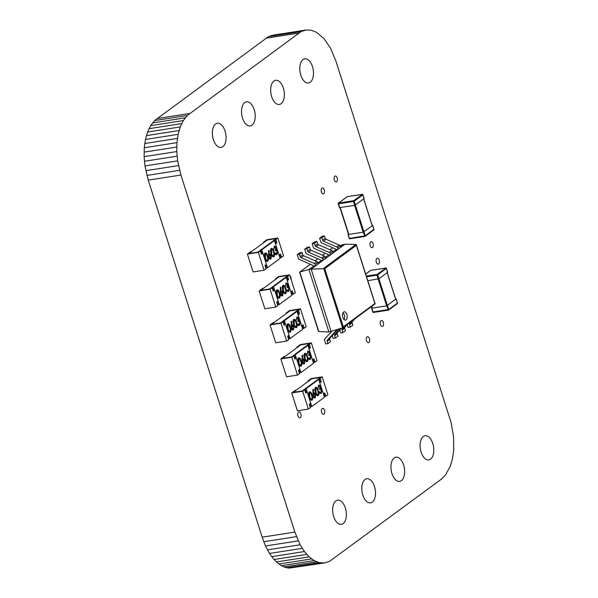 <?xml version="1.0" encoding="UTF-8"?>
<svg xmlns="http://www.w3.org/2000/svg" width="598" height="598" viewBox="0 0 598 598"><rect width="100%" height="100%" fill="white"/><g stroke="black" fill="none" stroke-linecap="round" stroke-linejoin="round"><path stroke-width="0.9" d="M306.161 29.99L273.488 35.08L268.405 36.672L154.635 120.572L150.666 125.647L147.594 132.023L145.464 139.469L144.29 147.751L144.111 156.654L144.97 165.952L148.244 180.14L180.917 175.042L294.859 532.085L300.159 544.778L304.434 551.55L309.144 556.858L314.152 560.588L319.317 562.643L324.512 562.92L329.595 561.328L441.047 479.417L445.458 475.066L450.406 465.977L452.536 458.531L453.71 450.249L453.59 436.734L451.116 422.584L335.807 60.824L330.507 48.132L323.922 38.519L316.521 32.322L311.349 30.266L306.161 29.99L301.078 31.582L187.309 115.481L183.332 120.557L180.267 126.933L178.129 134.371L176.956 142.66L176.784 151.563L177.636 160.862L180.917 175.042M148.244 180.14L262.193 537.176L294.859 532.085M146.884 175.416L179.549 170.325M262.193 537.176L263.785 541.728L296.459 536.638M145.792 170.677L178.458 165.586M263.785 541.728L265.557 545.967L298.23 540.876M144.97 165.952L177.636 160.862M265.557 545.967L267.493 549.868L300.159 544.778M144.41 161.266L177.075 156.175M267.493 549.868L269.563 553.434L302.237 548.344M144.111 156.654L176.784 151.563M269.563 553.434L271.769 556.641L304.434 551.55M144.073 152.139L176.746 147.048M271.769 556.641L274.078 559.481L306.744 554.391M144.29 147.751L176.956 142.66M274.078 559.481L276.478 561.948L309.144 556.858M144.753 143.52L177.419 138.422M276.478 561.948L278.952 564.011L311.618 558.921M145.464 139.469L178.129 134.371M278.952 564.011L281.479 565.678L314.152 560.588M146.413 135.626L179.079 130.536M281.479 565.678L284.057 566.919L316.723 561.828M147.594 132.023L180.267 126.933M284.057 566.919L286.651 567.734L319.317 562.643M149.014 128.69L181.687 123.599M286.651 567.734L289.253 568.1L321.918 563.01M150.666 125.647L183.332 120.557M289.253 568.1L324.512 562.92M152.542 122.934L185.208 117.843M154.635 120.572L187.309 115.481M156.953 118.583L189.618 113.493M265.953 38.205L298.619 33.114M268.405 36.672L301.078 31.582M270.924 35.633L303.597 30.543M323.727 193.707A3.005 1.645 81.1 0 0 324.378 190.254A3.005 1.645 81.1 0 0 322.374 187.944A3.005 1.645 81.1 0 0 321.941 188.131A3.005 1.645 81.1 0 0 321.29 191.577A3.005 1.645 81.1 0 0 323.301 193.887A3.005 1.645 81.1 0 0 323.727 193.707M336.629 181.762A3.005 1.645 81.1 0 0 337.287 178.309A3.005 1.645 81.1 0 0 335.276 175.999A3.005 1.645 81.1 0 0 334.85 176.178A3.005 1.645 81.1 0 0 334.2 179.632A3.005 1.645 81.1 0 0 336.203 181.942A3.005 1.645 81.1 0 0 336.629 181.762M378.661 263.957A3.005 1.645 81.1 0 0 379.319 260.504A3.005 1.645 81.1 0 0 377.308 258.194A3.005 1.645 81.1 0 0 376.882 258.381A3.005 1.645 81.1 0 0 376.232 261.827A3.005 1.645 81.1 0 0 378.235 264.137A3.005 1.645 81.1 0 0 378.661 263.957M372.561 247.482A3.005 1.645 81.1 0 0 373.212 244.029A3.005 1.645 81.1 0 0 371.209 241.719A3.005 1.645 81.1 0 0 370.782 241.906A3.005 1.645 81.1 0 0 370.125 245.352A3.005 1.645 81.1 0 0 372.135 247.669A3.005 1.645 81.1 0 0 372.561 247.482M291.151 279.647A3.005 1.645 81.1 0 0 289.948 275.865M323.959 414.137A3.005 1.645 81.1 0 0 324.609 410.691A3.005 1.645 81.1 0 0 322.606 408.382A3.005 1.645 81.1 0 0 322.18 408.561A3.005 1.645 81.1 0 0 321.522 412.015A3.005 1.645 81.1 0 0 323.533 414.324A3.005 1.645 81.1 0 0 323.959 414.137M382.757 326.291A3.005 1.645 81.1 0 0 383.408 322.845A3.005 1.645 81.1 0 0 381.404 320.528A3.005 1.645 81.1 0 0 380.978 320.715A3.005 1.645 81.1 0 0 380.321 324.168A3.005 1.645 81.1 0 0 382.331 326.478A3.005 1.645 81.1 0 0 382.757 326.291M368.869 342.482A3.005 1.645 81.1 0 0 369.527 339.029A3.005 1.645 81.1 0 0 367.516 336.719A3.005 1.645 81.1 0 0 367.09 336.906A3.005 1.645 81.1 0 0 366.439 340.352A3.005 1.645 81.1 0 0 368.443 342.669A3.005 1.645 81.1 0 0 368.869 342.482M372.27 502.126A12.229 6.675 81.1 0 0 374.924 488.103A12.229 6.675 81.1 0 0 366.768 478.714A12.229 6.675 81.1 0 0 365.034 479.454A12.229 6.675 81.1 0 0 362.381 493.477A12.229 6.675 81.1 0 0 370.536 502.873A12.229 6.675 81.1 0 0 372.27 502.126M401.415 480.635A12.229 6.675 81.1 0 0 404.069 466.612A12.229 6.675 81.1 0 0 395.913 457.223A12.229 6.675 81.1 0 0 394.179 457.963A12.229 6.675 81.1 0 0 391.526 471.986A12.229 6.675 81.1 0 0 399.681 481.383A12.229 6.675 81.1 0 0 401.415 480.635M430.56 459.144A12.229 6.675 81.1 0 0 433.214 445.121A12.229 6.675 81.1 0 0 425.058 435.733A12.229 6.675 81.1 0 0 423.324 436.473A12.229 6.675 81.1 0 0 420.663 450.496A12.229 6.675 81.1 0 0 428.818 459.892A12.229 6.675 81.1 0 0 430.56 459.144M343.125 523.616A12.229 6.675 81.1 0 0 345.779 509.593A12.229 6.675 81.1 0 0 337.623 500.205A12.229 6.675 81.1 0 0 335.889 500.945A12.229 6.675 81.1 0 0 333.236 514.968A12.229 6.675 81.1 0 0 341.391 524.364A12.229 6.675 81.1 0 0 343.125 523.616M222.837 146.697A12.229 6.675 81.1 0 0 225.491 132.674A12.229 6.675 81.1 0 0 217.336 123.278A12.229 6.675 81.1 0 0 215.601 124.025A12.229 6.675 81.1 0 0 212.948 138.048A12.229 6.675 81.1 0 0 221.103 147.437A12.229 6.675 81.1 0 0 222.837 146.697M300.338 417.598A3.005 1.645 81.1 0 0 300.988 414.152A3.005 1.645 81.1 0 0 298.985 411.835A3.005 1.645 81.1 0 0 298.559 412.022A3.005 1.645 81.1 0 0 297.901 415.475A3.005 1.645 81.1 0 0 299.912 417.785A3.005 1.645 81.1 0 0 300.338 417.598M251.982 125.206A12.229 6.675 81.1 0 0 254.636 111.183A12.229 6.675 81.1 0 0 246.481 101.787A12.229 6.675 81.1 0 0 244.746 102.535A12.229 6.675 81.1 0 0 242.085 116.558A12.229 6.675 81.1 0 0 250.241 125.946A12.229 6.675 81.1 0 0 251.982 125.206M281.12 103.716A12.229 6.675 81.1 0 0 283.781 89.693A12.229 6.675 81.1 0 0 275.626 80.296A12.229 6.675 81.1 0 0 273.884 81.044A12.229 6.675 81.1 0 0 271.23 95.067A12.229 6.675 81.1 0 0 279.386 104.456A12.229 6.675 81.1 0 0 281.12 103.716M310.265 82.225A12.229 6.675 81.1 0 0 312.918 68.202A12.229 6.675 81.1 0 0 304.763 58.806A12.229 6.675 81.1 0 0 303.029 59.553A12.229 6.675 81.1 0 0 300.375 73.576A12.229 6.675 81.1 0 0 308.531 82.965A12.229 6.675 81.1 0 0 310.265 82.225M374.961 303.993L342.647 327.816L328.87 331.98L318.794 331.539L318.405 330.709M328.87 331.98L308.927 269.496L311.169 269.145L345.016 244.186L339.858 245.539M333.019 247.893L331.8 248.439M313.374 266.215L315.617 265.871L318.196 263.965L317.74 262.529A1.353 1.091 53.6 0 0 316.865 261.543L303.672 255.772A1.353 1.091 -126.4 0 1 302.797 254.785L302.042 252.431L299.8 252.775L297.221 254.681L298.417 258.441A1.353 1.091 -126.4 0 0 299.292 259.427L313.135 265.482L313.374 266.215L308.927 269.496L299.8 272.038L299.837 272.531M342.774 244.537L340.232 246.413M335.747 249.717L337.99 249.366L340.568 247.467L340.113 246.032A1.353 1.091 53.6 0 0 339.238 245.045L326.045 239.275A1.353 1.091 -126.4 0 1 325.17 238.288L324.415 235.926L322.173 236.277L319.594 238.183L320.79 241.943A1.353 1.091 -126.4 0 0 321.664 242.93L335.515 248.985L335.747 249.717L332.772 251.908M328.287 255.219L330.53 254.868L333.108 252.969L332.652 251.526A1.353 1.091 53.6 0 0 331.778 250.54L318.584 244.776A1.353 1.091 -126.4 0 1 317.71 243.79L316.955 241.428L314.72 241.779L312.134 243.678L313.337 247.445A1.353 1.091 -126.4 0 0 314.212 248.432L328.055 254.486L328.287 255.219L325.319 257.409M320.834 260.721L323.07 260.369L325.656 258.463L325.192 257.028A1.353 1.091 53.6 0 0 324.318 256.041L311.124 250.27A1.353 1.091 -126.4 0 1 310.25 249.284L309.502 246.929L307.26 247.28L304.674 249.179L305.877 252.939A1.353 1.091 -126.4 0 0 306.752 253.926L320.595 259.981L320.834 260.721L317.859 262.911M331.113 331.628L311.169 269.145L324.736 268.651L356.371 245.329L355.974 244.492L323.66 268.323L342.647 327.816M345.016 244.186L355.974 244.492M375.081 303.934L374.931 303.492L343.304 326.822L324.736 268.651M342.818 327.726L343.304 326.822M343.596 312.036A4.208 2.302 81.1 0 0 342.676 316.873A4.208 2.302 81.1 0 0 345.487 320.109A4.208 2.302 81.1 0 0 346.085 319.848A4.208 2.302 81.1 0 0 347.004 315.019A4.208 2.302 81.1 0 0 344.194 311.782A4.208 2.302 81.1 0 0 343.596 312.036M344.082 319.564A4.208 2.302 81.1 0 0 343.013 312.724M338.162 329.304L329.969 338.176A1.353 1.091 53.6 0 0 329.775 339.328L330.53 341.69L327.943 343.588L327.196 341.234A1.353 1.091 53.6 0 1 327.383 340.083L335.822 330.941A1.353 1.091 -126.4 0 0 336.061 329.991M327.943 343.588L325.708 343.94L324.505 340.18A1.353 1.091 53.6 0 1 324.699 339.029L331.703 331.434M302.797 254.785L300.211 256.692L299.463 254.329L302.042 252.431M315.617 265.871L315.153 264.428A1.353 1.091 53.6 0 0 314.279 263.449L301.086 257.678A1.353 1.091 -126.4 0 1 300.211 256.692M297.221 254.681L299.463 254.329M341.585 328.167L337.421 332.675A1.353 1.091 53.6 0 0 337.235 333.826L337.99 336.188L335.403 338.094L334.648 335.732A1.353 1.091 53.6 0 1 334.843 334.581L340.397 328.564M335.403 338.094L333.161 338.438L332.279 335.672M310.25 249.284L307.671 251.19L306.916 248.828L309.502 246.929M323.07 260.369L322.614 258.934A1.353 1.091 53.6 0 0 321.739 257.947L308.546 252.177A1.353 1.091 -126.4 0 1 307.671 251.19M304.674 249.179L306.916 248.828M347.692 324.131L344.882 327.173A1.353 1.091 53.6 0 0 344.695 328.332L345.442 330.687L342.863 332.593L342.108 330.231A1.353 1.091 53.6 0 1 342.303 329.079L345.113 326.037M342.863 332.593L340.621 332.944L339.739 330.171M317.71 243.79L315.131 245.688L314.376 243.334L316.955 241.428M330.53 254.868L330.074 253.432A1.353 1.091 53.6 0 0 329.199 252.446L316.006 246.675A1.353 1.091 -126.4 0 1 315.131 245.688M312.134 243.678L314.376 243.334M355.152 318.629L352.342 321.679A1.353 1.091 53.6 0 0 352.147 322.83L352.902 325.185L350.323 327.091L349.568 324.736A1.353 1.091 53.6 0 1 349.763 323.578L352.573 320.535M350.323 327.091L348.081 327.442L347.199 324.669M325.17 238.288L322.584 240.194L321.836 237.832L324.415 235.926M337.99 249.366L337.534 247.931A1.353 1.091 53.6 0 0 336.659 246.944L323.458 241.173A1.353 1.091 -126.4 0 1 322.584 240.194M319.594 238.183L321.836 237.832M319.653 382.279L320.244 381.853L319.175 378.504L320.61 377.443L311.648 378.84L320.61 377.443L302.252 390.98L293.289 392.378L296.16 390.262L295.158 390.419L291.719 392.953L297.415 410.811L308.374 409.099L302.678 391.249L291.719 392.953M310.227 407.148L310.818 406.715L309.899 403.837M324.288 396.788L325.873 396.197L324.804 392.849L323.369 393.91L319.803 382.75L321.238 381.696L320.169 378.347L319.175 378.504M307.933 381.584L307.783 381.113L311.648 378.84L293.289 392.378L302.252 390.98L304.681 389.769L305.75 393.118L307.185 392.056L310.743 403.216L309.308 404.27L310.377 407.619L308.374 409.099M307.185 392.056L305.6 392.647M302.678 391.249L304.681 389.769M325.873 396.197L327.876 394.717L322.18 376.867L311.222 378.571L307.783 381.113M323.952 393.477L324.871 396.354M322.18 376.867L320.169 378.347M320.244 381.853L321.238 381.696M320.491 389.074L319.833 389.358L319.579 388.558L320.199 386.517L319.003 385.889L318.188 387.975L318.741 385.09L320.565 386.256L320.61 388.207L321.941 389.769L321.35 393.312C320.573 393.783 319.885 393.349 319.28 391.996L321.104 392.505L321.597 390.098L319.638 389.388L320.005 386.555L318.801 385.919M318.188 387.975L318.54 385.127L319.026 384.948M320.797 393.521L321.35 393.312M321.156 393.342C320.379 393.813 319.683 393.379 319.078 392.026L319.638 391.727M320.094 392.609L320.902 392.535L321.403 390.128L320.386 389.096M317.807 395.749L318.263 395.584C317.089 395.816 316.207 394.777 315.617 392.475C314.787 390.345 314.802 388.648 315.647 387.377L315.908 387.242M318.069 395.622C316.888 395.846 316.006 394.807 315.415 392.505C314.585 390.374 314.6 388.678 315.445 387.407L315.804 387.25M311.633 400.309L312.089 400.144C310.908 400.368 310.026 399.329 309.435 397.027C308.613 394.904 308.62 393.2 309.465 391.929L309.727 391.795M311.887 400.174C310.713 400.398 309.824 399.359 309.241 397.065C308.411 394.934 308.419 393.23 309.271 391.967L309.629 391.802M306.191 392.213L305.122 388.864L317.74 379.558L318.741 379.401L324.437 397.259L311.812 406.565L310.818 406.715M318.741 379.401L306.116 388.715L311.812 406.565M315.056 397.834C314.271 398.261 313.614 397.76 313.083 396.354L312.866 389.305L313.479 389.5L313.427 393.432L314.092 392.908M313.225 393.469L313.995 392.916M314.787 397.976L315.258 397.805C314.466 398.223 313.808 397.73 313.285 396.325L313.068 389.276M305.122 388.864L306.116 388.715M309.271 391.967L309.465 391.929C310.654 391.69 311.551 392.714 312.163 395.016C312.978 397.169 312.948 398.881 312.089 400.144M309.794 396.766C310.235 398.574 310.923 399.434 311.842 399.329L312.276 397.356L311.805 395.278C311.349 393.491 310.654 392.639 309.734 392.722L309.794 396.766M311.61 399.434L312.081 397.386L311.603 395.315C311.147 393.521 310.459 392.669 309.54 392.759M313.621 393.088L313.815 393.05C314.585 392.639 315.228 393.118 315.751 394.486L315.258 397.805M313.995 393.91L313.651 396.085L315.019 396.99L315.4 394.8L314.316 393.776M314.735 397.117L315.206 394.83L313.801 393.94M315.445 387.407L315.647 387.377C316.835 387.13 317.732 388.162 318.345 390.464C319.153 392.617 319.13 394.321 318.263 395.584M315.976 392.206C316.417 394.022 317.097 394.874 318.024 394.777L318.457 392.804L317.979 390.726C317.523 388.932 316.835 388.08 315.916 388.169L315.976 392.206M317.792 394.874L318.256 392.834L317.785 390.756C317.321 388.969 316.634 388.117 315.714 388.199M320.296 392.58L320.902 392.535M318.928 384.955L318.54 385.127M308.8 348.275L309.39 347.842L308.321 344.493L309.757 343.439L300.794 344.837L309.757 343.439L291.398 356.976L282.435 358.374L285.306 356.259L284.304 356.408L280.866 358.95L286.562 376.8L297.52 375.096L291.824 357.245L280.866 358.95M299.374 373.145L299.964 372.711L299.045 369.833M313.434 362.777L315.019 362.194L313.95 358.845L312.515 359.899L308.957 348.746L310.384 347.685L309.316 344.336L308.321 344.493M297.079 347.573L296.929 347.102L300.794 344.837L282.435 358.374L291.398 356.976L293.827 355.758L294.896 359.106L296.331 358.053L299.89 369.205L298.462 370.267L299.523 373.615L297.52 375.096M296.331 358.053L294.747 358.636M291.824 357.245L293.827 355.758M315.019 362.194L317.022 360.714L311.326 342.856L300.368 344.568L296.929 347.102M313.105 359.465L314.017 362.343M311.326 342.856L309.316 344.336M309.39 347.842L310.384 347.685M309.637 355.062L308.979 355.354L308.725 354.547L309.345 352.514L308.149 351.886L307.335 353.971L307.888 351.086L309.712 352.252L309.757 354.203L311.087 355.758L310.497 359.301C309.719 359.779 309.031 359.338 308.426 357.985L310.25 358.501L310.743 356.094L308.785 355.384L309.151 352.543L307.948 351.916M307.335 353.971L307.693 351.116L308.172 350.944M309.951 359.518L310.497 359.301M310.302 359.338C309.525 359.809 308.83 359.368 308.224 358.023L308.785 357.724M309.248 358.598L310.048 358.531L310.549 356.124L309.532 355.092M306.953 361.745L307.409 361.581C306.236 361.805 305.354 360.766 304.763 358.464C303.934 356.333 303.948 354.636 304.793 353.366L305.055 353.231M307.215 361.611C306.034 361.835 305.152 360.796 304.561 358.501C303.739 356.371 303.747 354.666 304.591 353.403L304.95 353.239M300.779 366.297L301.235 366.133C300.054 366.357 299.172 365.326 298.581 363.023C297.759 360.893 297.767 359.196 298.611 357.925L298.88 357.791M301.033 366.163C299.86 366.395 298.978 365.356 298.387 363.053C297.557 360.923 297.565 359.226 298.417 357.955L298.776 357.798M295.337 358.209L294.268 354.861L306.886 345.554L307.888 345.397L313.584 363.248L300.958 372.554L299.964 372.711M307.888 345.397L295.263 354.704L300.958 372.554M304.203 363.831C303.418 364.249 302.76 363.756 302.229 362.351L302.012 355.302L302.625 355.489L302.573 359.428L303.238 358.905M302.371 359.458L303.141 358.912M303.934 363.973L304.404 363.801C303.62 364.219 302.954 363.726 302.431 362.321L302.214 355.272M294.268 354.861L295.263 354.704M298.417 357.955L298.611 357.925C299.8 357.679 300.704 358.71 301.31 361.013C302.125 363.165 302.095 364.87 301.235 366.133M298.94 362.754C299.381 364.563 300.069 365.423 300.988 365.326L301.422 363.352L300.951 361.274C300.495 359.48 299.8 358.628 298.88 358.718L298.94 362.754M300.757 365.423L301.228 363.382L300.749 361.304C300.293 359.518 299.605 358.665 298.686 358.748M302.767 359.077L302.962 359.047C303.732 358.636 304.375 359.114 304.898 360.482L304.404 363.801M303.149 359.899L302.797 362.082L304.165 362.986L304.546 360.788L303.463 359.764M303.881 363.113L304.352 360.818L302.947 359.936M304.591 353.403L304.793 353.366C305.982 353.126 306.879 354.151 307.492 356.453C308.299 358.606 308.276 360.317 307.409 361.581M305.122 358.195C305.563 360.011 306.243 360.871 307.17 360.766L307.604 358.793L307.125 356.714C306.669 354.928 305.982 354.076 305.062 354.158L305.122 358.195M306.938 360.871L307.402 358.822L306.931 356.752C306.475 354.958 305.78 354.106 304.86 354.188M309.443 358.568L310.048 358.531M308.075 350.951L307.693 351.116M297.954 314.264L298.537 313.83L297.468 310.489L298.903 309.428L289.94 310.825L298.903 309.428L280.544 322.965L271.582 324.363L274.452 322.247L273.45 322.404L270.012 324.938L275.708 342.796L286.666 341.084L280.97 323.234L270.012 324.938M288.52 339.133L289.111 338.7L288.191 335.822M302.581 328.773L304.165 328.182L303.096 324.834L301.661 325.895L298.103 314.735L299.531 313.681L298.469 310.332L297.468 310.489M286.225 313.561L286.076 313.098L289.94 310.825L271.582 324.363L280.544 322.965L282.974 321.754L284.043 325.103L285.478 324.041L289.036 335.201L287.608 336.255L288.677 339.604L286.666 341.084M285.478 324.041L283.893 324.632M280.97 323.234L282.974 321.754M304.165 328.182L306.169 326.702L300.473 308.852L289.514 310.556L286.076 313.098M302.252 325.462L303.164 328.339M300.473 308.852L298.469 310.332M298.537 313.83L299.531 313.681M298.791 321.059L298.125 321.343L297.871 320.543L298.492 318.502L297.296 317.874L296.481 319.96L297.034 317.075L298.858 318.241L298.903 320.192L300.233 321.754L299.643 325.297C298.865 325.768 298.178 325.334 297.572 323.981L299.396 324.49L299.89 322.083L297.931 321.373L298.297 318.532L297.094 317.904M296.481 319.96L296.84 317.112L297.318 316.933M299.097 325.506L299.643 325.297M299.449 325.327C298.671 325.798 297.976 325.364 297.37 324.011L297.931 323.712M298.395 324.594L299.194 324.52L299.695 322.113L298.686 321.081M296.1 327.734L296.563 327.569C295.382 327.794 294.5 326.762 293.91 324.46C293.08 322.329 293.095 320.633 293.939 319.362L294.201 319.227M296.361 327.599C295.18 327.831 294.298 326.792 293.708 324.49C292.885 322.359 292.893 320.663 293.738 319.392L294.096 319.235M289.925 332.294L290.381 332.129C289.2 332.353 288.318 331.314 287.728 329.012C286.905 326.882 286.913 325.185 287.758 323.914L288.027 323.78M290.18 332.159C289.006 332.383 288.124 331.344 287.533 329.05C286.704 326.919 286.711 325.215 287.563 323.944L287.922 323.787M284.484 324.198L283.415 320.849L296.032 311.543L297.034 311.386L302.73 329.244L290.105 338.55L289.111 338.7M297.034 311.386L284.409 320.692L290.105 338.55M293.349 329.819C292.564 330.238 291.906 329.745 291.376 328.339L291.159 321.29L291.772 321.477L291.719 325.417L292.385 324.893M291.518 325.447L292.287 324.901M293.08 329.961L293.551 329.79C292.766 330.208 292.108 329.715 291.577 328.309L291.361 321.261M283.415 320.849L284.409 320.692M287.563 323.944L287.758 323.914C288.946 323.675 289.851 324.699 290.456 327.001C291.271 329.154 291.241 330.858 290.381 332.129M288.087 328.743C288.528 330.559 289.215 331.419 290.135 331.314L290.568 329.341L290.097 327.263C289.641 325.476 288.946 324.624 288.027 324.707L288.087 328.743M289.903 331.419L290.374 329.371L289.895 327.293C289.439 325.506 288.752 324.654 287.832 324.736M291.914 325.065L292.116 325.035C292.878 324.624 293.528 325.103 294.044 326.471L293.551 329.79M292.295 325.895L291.944 328.07L293.312 328.975L293.693 326.777L292.609 325.753M293.027 329.102L293.498 326.814L292.093 325.925M293.738 319.392L293.939 319.362C295.128 319.115 296.025 320.147 296.638 322.449C297.445 324.594 297.423 326.306 296.563 327.569M294.268 324.191C294.709 326 295.39 326.859 296.316 326.762L296.75 324.789L296.272 322.711C295.816 320.917 295.128 320.065 294.209 320.154L294.268 324.191M296.085 326.859L296.548 324.819L296.077 322.741C295.621 320.954 294.926 320.094 294.007 320.184M298.589 324.565L299.194 324.52M297.221 316.94L296.84 317.112M287.1 280.26L287.683 279.827L286.614 276.478L288.049 275.424L279.087 276.814L288.049 275.424L269.691 288.961L260.728 290.351L263.598 288.236L262.604 288.393L259.158 290.934L264.854 308.785L275.813 307.08L270.117 289.223L259.158 290.934M277.674 305.13L278.257 304.696L277.337 301.818M291.727 294.762L293.312 294.179L292.243 290.83L290.807 291.884L287.249 280.731L288.677 279.67L287.616 276.321L286.614 276.478M275.372 279.558L275.222 279.087L279.087 276.814L260.728 290.351L269.691 288.961L272.12 287.743L273.189 291.091L274.624 290.037L278.19 301.19L276.754 302.252L277.823 305.6L275.813 307.08M274.624 290.037L273.039 290.621M270.117 289.223L272.12 287.743M293.312 294.179L295.315 292.691L289.619 274.841L278.661 276.553L275.222 279.087M291.398 291.45L292.31 294.328M289.619 274.841L287.616 276.321M287.683 279.827L288.677 279.67M287.937 287.047L287.272 287.332L287.018 286.532L287.638 284.499L286.442 283.863L285.627 285.956L286.18 283.071L288.004 284.237L288.049 286.188L289.38 287.743L288.789 291.286C288.012 291.764 287.324 291.323 286.719 289.97L288.542 290.479L289.036 288.079L287.077 287.369L287.444 284.528L286.24 283.901M285.627 285.956L285.986 283.101L286.464 282.921M288.243 291.495L288.789 291.286M288.595 291.316C287.817 291.794 287.122 291.353 286.517 290L287.077 289.709M287.541 290.583L288.341 290.516L288.841 288.109L287.832 287.07M285.246 293.73L285.709 293.566C284.528 293.79 283.646 292.751 283.056 290.449C282.226 288.318 282.241 286.621 283.086 285.351L283.347 285.216M285.508 293.596C284.327 293.82 283.445 292.781 282.854 290.479C282.032 288.356 282.039 286.651 282.884 285.381L283.243 285.224M279.072 298.282L279.528 298.118C278.354 298.342 277.465 297.311 276.874 295.008C276.052 292.878 276.059 291.181 276.911 289.91L277.173 289.776M279.326 298.148C278.152 298.38 277.27 297.341 276.68 295.038C275.85 292.908 275.865 291.211 276.71 289.94L277.068 289.783M273.63 290.187L272.561 286.846L285.179 277.539L286.18 277.382L291.876 295.233L279.251 304.539L278.257 304.696M286.18 277.382L273.555 286.689L279.251 304.539M282.495 295.816C281.71 296.234 281.053 295.741 280.522 294.336L280.305 287.287L280.918 287.474L280.866 291.413L281.531 290.89M280.664 291.443L281.434 290.897M282.226 295.958L282.697 295.786C281.912 296.204 281.254 295.711 280.724 294.298L280.507 287.257M272.561 286.846L273.555 286.689M276.71 289.94L276.911 289.91C278.092 289.664 278.997 290.695 279.602 292.998C280.417 295.143 280.387 296.855 279.528 298.118M277.233 294.739C277.674 296.548 278.362 297.408 279.281 297.311L279.722 295.33L279.244 293.259C278.788 291.465 278.1 290.613 277.173 290.703L277.233 294.739M279.049 297.408L279.52 295.367L279.042 293.289C278.586 291.495 277.898 290.643 276.979 290.733M281.06 291.062L281.262 291.032C282.032 290.613 282.675 291.091 283.19 292.467L282.697 295.786M281.441 291.884L281.09 294.067L282.458 294.964L282.839 292.773L281.755 291.749M282.174 295.091L282.645 292.803L281.239 291.914M282.884 285.381L283.086 285.351C284.274 285.111 285.171 286.136 285.784 288.438C286.591 290.591 286.569 292.295 285.709 293.566M283.415 290.18C283.856 291.996 284.536 292.856 285.463 292.751L285.896 290.778L285.425 288.699C284.962 286.913 284.274 286.061 283.355 286.143L283.415 290.18M285.231 292.856L285.695 290.807L285.224 288.729C284.768 286.943 284.072 286.091 283.153 286.173M287.735 290.553L288.341 290.516M286.367 282.936L285.986 283.101M275.342 243.416L275.925 242.982L274.856 239.634L276.291 238.58L267.328 239.977L276.291 238.58L257.932 252.117L248.97 253.515L251.84 251.399L250.846 251.556L247.4 254.09L253.096 271.941L264.054 270.236L258.358 252.386L247.4 254.09M265.916 268.285L266.499 267.852L265.579 264.974M279.969 257.925L281.553 257.334L280.484 253.986L279.049 255.047L275.491 243.887L276.926 242.825L275.857 239.484L274.856 239.634M263.613 242.713L263.464 242.25L267.328 239.977L248.97 253.515L257.932 252.117L260.362 250.906L261.431 254.247L262.866 253.193L266.431 264.353L264.996 265.407L266.065 268.756L264.054 270.236M262.866 253.193L261.281 253.784M258.358 252.386L260.362 250.906M281.553 257.334L283.557 255.854L277.861 238.004L266.91 239.708L263.464 242.25M279.64 254.613L280.559 257.491M277.861 238.004L275.857 239.484M275.925 242.982L276.926 242.825M276.179 250.211L275.521 250.495L275.259 249.695L275.887 247.654L274.684 247.026L273.869 249.112L274.422 246.226L276.246 247.393L276.291 249.344L277.622 250.898L277.031 254.449C276.254 254.92 275.566 254.479 274.96 253.133L276.784 253.642L277.278 251.235L275.319 250.525L275.685 247.684L274.489 247.056M273.869 249.112L274.228 246.256L274.706 246.084M276.485 254.658L277.031 254.449M276.837 254.479C276.059 254.95 275.364 254.509 274.759 253.163L275.319 252.864M275.783 253.746L276.582 253.672L277.083 251.265L276.074 250.233M273.488 256.886L273.951 256.721C272.77 256.946 271.888 255.907 271.298 253.612C270.468 251.481 270.483 249.777 271.328 248.514L271.589 248.372M273.749 256.751C272.568 256.976 271.686 255.944 271.096 253.642C270.274 251.511 270.281 249.807 271.126 248.544L271.485 248.387M267.313 261.438L267.769 261.274C266.596 261.505 265.706 260.466 265.116 258.164C264.294 256.034 264.301 254.337 265.153 253.066L265.415 252.932M267.568 261.311C266.394 261.535 265.512 260.496 264.921 258.194C264.092 256.064 264.107 254.367 264.951 253.096L265.31 252.939M261.872 253.35L260.803 250.001L273.428 240.695L274.422 240.538L280.118 258.388L267.493 267.695L266.499 267.852M274.422 240.538L261.797 249.844L267.493 267.695M270.737 258.971C269.952 259.39 269.294 258.897 268.764 257.491L268.554 250.442L269.16 250.629L269.107 254.569L269.773 254.045M268.913 254.599L269.676 254.053M270.468 259.113L270.939 258.941C270.154 259.36 269.496 258.867 268.965 257.461L268.749 250.413M260.803 250.001L261.797 249.844M264.951 253.096L265.153 253.066C266.334 252.819 267.239 253.851 267.844 256.153C268.659 258.306 268.629 260.01 267.769 261.274M265.475 257.895C265.916 259.711 266.603 260.564 267.53 260.466L267.964 258.493L267.485 256.415C267.029 254.628 266.342 253.776 265.415 253.858L265.475 257.895M267.291 260.571L267.762 258.523L267.284 256.445C266.828 254.658 266.14 253.806 265.22 253.888M269.302 254.217L269.504 254.187C270.274 253.776 270.916 254.255 271.432 255.623L270.939 258.941M269.683 255.047L269.332 257.222L270.7 258.127L271.081 255.929L269.997 254.905M270.416 258.254L270.887 255.959L269.481 255.077M271.126 248.544L271.328 248.514C272.516 248.267 273.413 249.299 274.026 251.594C274.833 253.746 274.811 255.458 273.951 256.721M271.656 253.343C272.097 255.152 272.778 256.011 273.705 255.914L274.138 253.933L273.667 251.863C273.204 250.069 272.516 249.216 271.597 249.306L271.656 253.343M273.473 256.011L273.936 253.963L273.465 251.893C273.009 250.099 272.314 249.246 271.395 249.336M275.977 253.709L276.582 253.672M274.609 246.092L274.228 246.256M367.785 280.694L379.005 278.78L377.764 274.878A0.598 0.486 -126.4 0 0 377.084 274.4L376.979 275.162L377.764 274.878L386.301 268.382M379.005 278.78L387.564 272.292M395.712 299.12L386.771 305.847L388.483 310.1A0.598 0.486 -126.4 0 0 388.797 309.465L372.868 311.947M388.304 310.13L373.458 312.462L373.077 312.081L371.829 308.179L386.771 305.847M371.956 307.791L371.545 308.149L372.793 312.051A0.598 0.598 0 0 0 373.458 312.462L388.394 310.138A0.598 0.598 0 0 0 388.663 310.026L397.266 303.679A0.598 0.486 53.6 0 1 397.087 303.754M372.195 225.431L372.718 225.424L373.892 229.43A0.598 0.486 53.6 0 1 373.571 230.066M372.644 225.528L363.255 232.159L364.967 236.412A0.598 0.486 -126.4 0 0 365.281 235.776L349.561 238.393L348.029 234.461L348.44 234.102M348.313 234.491L363.255 232.159M339.552 207.581L354.704 205.383L364.047 198.603M318.794 331.539L299.8 272.038L310.347 264.264M332.122 248.2L329.999 249.762M325.26 253.26L322.546 255.264M317.8 258.762L315.086 260.765L317.777 258.747M374.931 303.492L356.371 245.329M329.775 339.328L327.196 341.234M329.969 338.176L327.383 340.083M337.952 329.371L335.822 330.941M303.672 255.772L301.086 257.678M316.865 261.543L314.279 263.449M317.74 262.529L315.153 264.428M337.235 333.826L334.648 335.732M337.421 332.675L334.843 334.581M311.124 250.27L308.546 252.177M324.318 256.041L321.739 257.947M325.192 257.028L322.614 258.934M344.695 328.332L342.108 330.231M344.882 327.173L342.303 329.079M318.584 244.776L316.006 246.675M331.778 250.54L329.199 252.446M332.652 251.526L330.074 253.432M352.147 322.83L349.568 324.736M352.342 321.679L349.763 323.578M326.045 239.275L323.458 241.173M339.238 245.045L336.659 246.944M340.113 246.032L337.534 247.931M387.19 272.748L395.734 299.531M378.13 279.087L386.674 305.862M378.923 278.832L387.474 305.615M371.777 306.37L372.33 308.097M378.22 279.072L376.979 275.162L366.544 276.792M385.979 268.091L377.084 274.4L366.312 276.074M387.616 272.434L386.368 268.532A0.598 0.486 53.6 0 0 385.695 268.054L370.753 270.378L365.684 274.116M370.446 270.602A0.598 0.486 53.6 0 1 370.753 270.378L370.932 270.348M387.556 305.563L388.797 309.465L397.408 303.119A0.598 0.486 53.6 0 1 397.266 303.679A0.598 0.598 0 0 0 397.483 303.014L396.16 299.217M397.356 302.969L396.235 299.112M363.95 231.927L355.406 205.144M363.158 232.174L354.614 205.398M348.813 234.409L340.269 207.633M372.218 225.842L363.674 199.059M373.84 229.281L365.281 235.776L364.04 231.875M364.787 236.442L349.935 238.774L349.344 238.258M364.1 198.745L362.784 194.694M355.489 205.092L354.248 201.19L362.851 194.843A0.598 0.486 53.6 0 0 362.171 194.365L347.416 196.66M346.93 196.914A0.598 0.486 53.6 0 1 347.236 196.69L338.632 203.036A0.598 0.486 -126.4 0 0 338.311 203.671L338.632 203.036L353.568 200.711L353.463 201.481L354.248 201.19A0.598 0.486 -126.4 0 0 353.568 200.711L362.463 194.402M354.704 205.383L353.463 201.481L338.52 203.806L339.769 207.708M318.435 331.21L299.628 272.277M331.957 248.29L329.976 249.755M325.23 253.246L322.516 255.256M310.317 264.249L299.688 272.09M375.14 303.747L356.341 244.829M387.272 272.688L395.824 299.463M372.068 308.142L371.552 306.535M387.691 272.329L386.443 268.427A0.598 0.598 0 0 0 385.777 268.016L370.835 270.341A0.598 0.598 0 0 0 370.573 270.453L365.67 274.063M340 207.67L348.552 234.453M372.307 225.775L363.756 198.999M348.029 234.461L349.269 238.363A0.598 0.598 0 0 0 349.935 238.774L364.877 236.449A0.598 0.598 0 0 0 365.146 236.337L373.75 229.991A0.598 0.598 0 0 0 373.967 229.326L372.718 225.424M339.477 207.685L338.236 203.776A0.598 0.598 0 0 1 338.453 203.111L347.057 196.764A0.598 0.598 0 0 1 347.318 196.652L362.261 194.328A0.598 0.598 0 0 1 362.926 194.739L364.175 198.641"/></g></svg>
